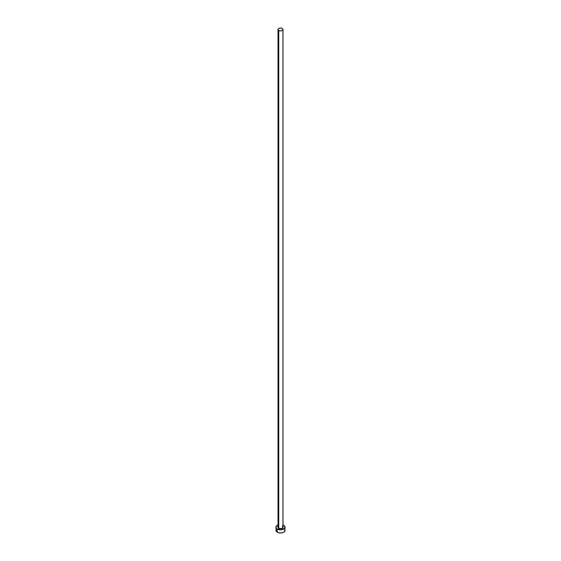 <?xml version="1.0" encoding="UTF-8"?>
<svg xmlns="http://www.w3.org/2000/svg" width="561" height="561" viewBox="0 0 561 561"><rect width="100%" height="100%" fill="white"/><g stroke="black" fill="none" stroke-linecap="round" stroke-linejoin="round"><path stroke-width="0.84" d="M278.046 526.884A2.475 1.431 0 0 0 278.747 528.083L278.642 528.273A2.63 1.515 180 0 1 278.025 526.688M278.025 29.481L278.025 527.074A2.475 1.431 0 0 0 278.747 528.083A2.475 1.431 0 0 0 281.447 528.399A2.475 1.431 0 0 0 282.975 527.074L282.975 29.481A2.475 1.431 180 0 1 281.447 30.799A2.475 1.431 180 0 1 278.747 30.49L278.747 528.083L278.747 30.49A2.475 1.431 180 0 1 278.025 29.481A2.475 1.431 180 0 1 279.553 28.162A2.475 1.431 180 0 1 282.253 28.471A2.475 1.431 180 0 1 282.975 29.481L282.253 28.471L280.5 28.05L278.747 28.471L278.025 29.481L278.747 30.49L280.5 30.911L282.253 30.49L282.975 29.481M276.278 529.303L275.928 530.313A4.572 2.637 0 0 0 277.267 532.179L277.267 529.065L281.391 529.787L284.722 528.21L284.722 526.19L282.975 524.984A4.572 2.637 180 0 1 283.733 525.334A4.572 2.637 180 0 1 285.072 527.2A4.572 2.637 180 0 1 282.246 529.64A4.572 2.637 180 0 1 277.267 529.065L277.267 532.179A4.572 2.637 0 0 0 282.246 532.747A4.572 2.637 0 0 0 285.072 530.313L284.722 529.303M277.267 529.065A4.572 2.637 180 0 1 275.928 527.2A4.572 2.637 180 0 1 278.025 524.984L276.019 526.688L276.278 528.21L277.267 529.065M282.926 526.618L282.688 528.041L280.5 528.714L278.312 528.041L278.074 526.618M275.928 527.2L276.278 531.323L277.961 532.508L280.5 532.95L283.039 532.508L284.722 531.323L285.072 527.2M282.975 526.688A2.63 1.515 180 0 1 281.903 528.483A2.63 1.515 180 0 1 278.642 528.273L278.747 528.083A2.475 1.431 0 0 0 281.292 528.427A2.475 1.431 0 0 0 282.954 527.27A2.475 1.431 0 0 0 282.253 526.064M282.975 527.074L282.281 526.134"/></g></svg>
